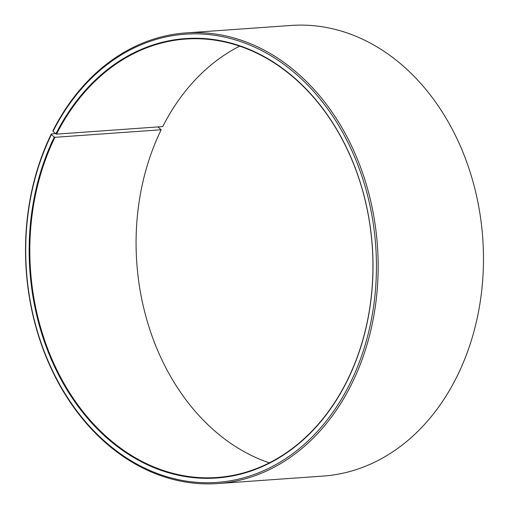 <?xml version="1.0" encoding="UTF-8"?>
<svg xmlns="http://www.w3.org/2000/svg" width="509" height="509" viewBox="0 0 509 509"><rect width="100%" height="100%" fill="white"/><g stroke="black" fill="none" stroke-linecap="round" stroke-linejoin="round"><path stroke-width="0.76" d="M239.707 46.141A219.773 171.278 -94.1 0 0 162.753 126.582L56.524 134.128A219.773 171.278 -94.1 0 1 185.817 39.053A219.773 171.278 -94.1 0 1 347.023 148.933A219.773 171.278 -94.1 0 1 347.825 379.237A219.773 171.278 -94.1 0 1 216.955 477.493A219.773 171.278 -94.1 0 1 55.748 367.613A219.773 171.278 -94.1 0 1 54.947 137.309L161.175 129.763A219.773 171.278 -94.1 0 0 269.293 462.859M55.596 133.612L51.333 133.912L51.384 134.637L54.317 137.061A220.263 171.66 -94.1 0 0 111.516 441.927A220.263 171.66 -94.1 0 0 347.844 379.529A220.263 171.66 -94.1 0 0 291.924 75.72A220.263 171.66 -94.1 0 0 55.901 133.873L56.524 134.128M51.384 134.637A224.66 175.083 -94.1 0 0 109.728 445.591A224.66 175.083 -94.1 0 0 350.777 381.947A224.66 175.083 -94.1 0 0 293.738 72.081A224.66 175.083 -94.1 0 0 53 131.392L55.901 133.873M51.333 133.912A225.875 176.038 -94.1 0 0 52.16 370.616A225.875 176.038 -94.1 0 0 217.846 483.55A225.875 176.038 -94.1 0 0 352.349 382.564A225.875 176.038 -94.1 0 0 351.522 145.86A225.875 176.038 -94.1 0 0 185.842 32.926A225.875 176.038 -94.1 0 0 52.961 130.648L53 131.392M217.846 483.55L323.158 476.074A225.875 176.038 -94.1 0 0 457.667 375.088A225.875 176.038 -94.1 0 0 456.84 138.384A225.875 176.038 -94.1 0 0 291.154 25.45L185.842 32.926M161.175 129.763L157.905 126.926M54.317 137.061L54.947 137.309"/></g></svg>
